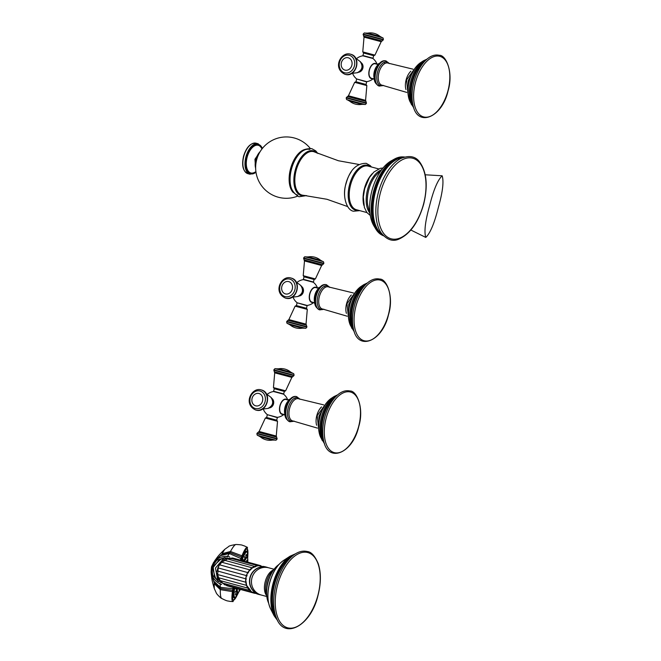 <?xml version="1.0" encoding="UTF-8"?>
<svg xmlns="http://www.w3.org/2000/svg" width="661" height="661" viewBox="0 0 661 661"><rect width="100%" height="100%" fill="white"/><g stroke="black" fill="none" stroke-linecap="round" stroke-linejoin="round"><path stroke-width="0.99" d="M366.491 102.926L346.347 97.572L346.24 97.985L366.384 103.347L365.996 101.422L347.529 96.514L348.43 95.779L354.668 82.344L366.847 85.583L366.004 84.451L355.957 81.774L354.668 82.344L364.013 84.823M352.602 73.371A13.055 13.055 0 0 0 356.717 78.989L366.731 81.65A13.055 13.055 0 0 0 373.209 78.725M376.473 64.109A7.841 4.189 -75 0 0 369.276 69.95A7.841 4.189 105 0 0 372.614 78.568M361.121 62.655A5.181 4.379 104.7 0 1 362.839 68.24A5.181 4.379 104.7 0 1 358.609 72.223M372.68 58.424L363.096 55.879M374.374 79.039L371.391 78.246A7.486 3.999 105 0 1 369.458 70A7.486 3.999 -75 0 1 375.258 63.787L378.241 64.58M378.381 64.464A9.394 5.024 -75 0 0 374.382 71.322A9.394 5.024 105 0 0 374.44 79.213M370.433 57.821L365.302 56.458M362.93 55.532L363.608 53.02L373.672 55.698L372.994 58.218L365.343 56.482C361.022 55.334 363.905 56.152 362.93 55.532L372.994 58.218M306.944 326.732L286.8 321.37L286.692 321.791L306.828 327.154L306.448 325.229L287.981 320.312L288.882 319.585L295.112 306.15L307.291 309.389L306.464 308.257L296.401 305.58L295.112 306.15L304.457 308.629M293.046 297.177A13.055 13.055 0 0 0 297.169 302.788L307.175 305.456A13.055 13.055 0 0 0 313.661 302.531M316.925 287.915A7.841 4.189 -75 0 0 309.72 293.757A7.841 4.189 105 0 0 313.058 302.374M301.573 286.461A5.181 4.379 104.7 0 1 303.292 292.046A5.181 4.379 104.7 0 1 299.061 296.029M313.132 282.23L303.539 279.677M314.826 302.845L311.843 302.052A7.486 3.999 105 0 1 309.91 293.806A7.486 3.999 -75 0 1 315.71 287.593L318.693 288.386M318.833 288.27A9.394 5.024 -75 0 0 314.834 295.12A9.394 5.024 105 0 0 314.892 303.019M310.885 281.627L305.754 280.264M303.374 279.339L304.043 276.819L314.107 279.496L313.446 282.016L305.795 280.289C301.466 279.14 304.349 279.958 303.374 279.339L313.446 282.016M381.918 235.019A40.685 21.739 -75 0 1 375.712 228.896L373.837 225.765A37.817 20.21 105 0 1 371.953 190.599A37.817 20.21 -75 0 1 391.18 160.896L394.369 159.119A40.685 21.739 -75 0 1 402.797 156.905M262.02 148.882L260.781 147.048A14.327 7.659 -75 0 0 247.156 157.178A14.327 7.659 105 0 0 253.923 172.695L255.914 171.728M442.168 175.793C437.747 179.941 433.575 189.839 429.658 205.488C425.279 221.022 423.982 231.664 425.775 237.423C430.204 233.283 434.368 223.385 438.284 207.736C442.672 192.202 443.969 181.552 442.168 175.793L425.221 174.785M410.861 230.036L425.775 237.423M277.166 438.631L257.022 433.277L256.914 433.699L277.058 439.053L276.67 437.128L258.203 432.22L259.104 431.484L265.342 418.049L277.521 421.288L276.678 420.156L266.623 417.479L265.342 418.049L274.687 420.528M263.276 409.076A13.055 13.055 0 0 0 267.391 414.695L277.405 417.355A13.055 13.055 0 0 0 283.883 414.439M287.155 399.814A7.841 4.189 -75 0 0 279.95 405.656A7.841 4.189 105 0 0 283.288 414.273M271.803 398.36A5.181 4.379 104.7 0 1 273.514 403.945A5.181 4.379 104.7 0 1 269.283 407.928M283.354 394.138L273.77 391.585M285.048 414.744L282.073 413.951A7.486 3.999 105 0 1 280.132 405.705A7.486 3.999 -75 0 1 285.932 399.492L288.915 400.285M289.055 400.169A9.394 5.024 -75 0 0 285.056 407.027A9.394 5.024 105 0 0 285.114 414.918M281.107 393.526L275.976 392.163M273.604 391.246L274.282 388.726L284.346 391.403L283.676 393.923L276.017 392.196C271.696 391.048 274.579 391.857 273.604 391.246L283.676 393.923M238.902 590.133L239.48 588.91L238.902 590.133M246.743 560.272L246.644 561.619L246.743 560.272M247.404 560.916L247.247 562.205L247.388 560.883M243.149 559.793L243.265 560.792L243.298 559.627M244.62 556.694L244.636 557.892L244.702 556.62M245.867 554.827L245.809 556.141L245.9 554.81M246.809 554.315L246.693 555.661L246.809 554.315M247.231 556.496L247.371 555.182L247.247 556.521M238.191 592.562L238.538 591.793M236.861 594.743L237.373 593.545L236.836 594.76M235.919 595.247L236.489 594.016L235.919 595.247M235.349 594.355L235.952 593.19L235.374 594.388M235.192 592.132L235.803 591.108L235.225 592.239M235.448 588.728L236.043 587.91L235.498 588.943M247.85 554.819A26.39 3.759 104.9 0 0 247.04 548.985A26.39 3.759 104.9 0 0 240.753 560.206M237.059 595.33A26.39 3.759 -75.1 0 1 233.457 599.981A26.39 3.759 -75.1 0 1 233.507 587.546M240.612 560.173A26.39 3.759 -75.1 0 1 246.908 548.952A26.39 3.759 -75.1 0 1 246.974 548.977M234.672 587.869A23.647 3.363 104.9 0 0 238.596 592.256L232.895 601.584C231.771 601.146 231.623 597.825 232.432 591.628L233.102 587.439M241.587 560.437A23.887 3.404 104.9 0 1 246.826 551.522L247.801 553.629L247.652 558.248L247.338 547.308C246.132 547.168 244.347 550.002 241.967 555.802L240.34 560.098M233.391 599.957A26.39 3.759 -75.1 0 1 233.325 599.948A26.39 3.759 -75.1 0 1 233.374 587.513M220.121 583.374L220.336 588.48L214.255 582.853L211.198 573.095M232.622 590.298L220.336 588.48L220.303 589.645C220.22 595.206 220.741 598.155 221.856 598.494M241.967 555.802L230.458 551.481C233.151 546.597 235.076 544.276 236.225 544.499M247.338 547.308L244.066 545.788C241.703 545.3 243.645 544.871 236.035 544.482C231.325 545.275 228.871 545.961 228.673 546.531L224.715 549.374L222.129 553.678L230.458 551.481L229.904 552.513L221.832 554.364L213.635 562.362L220.567 555.628L229.35 553.538L229.904 552.513L241.472 557.049M227.045 557.033L229.35 553.538L240.91 558.537M229.722 586.514L217.857 580.986L214.478 576.367L213.247 567.386L212.313 567.113L215.379 577.664M221.691 584.506L220.204 584.018C213.329 580.333 210.438 574.624 211.537 566.89L212.313 567.113L220.708 559.322M237.382 559.289L224.219 557.867L218.94 560.115L213.247 567.386M232.87 588.736L220.361 587.323L213.8 581.168L211.115 571.914L211.289 574.211L214.255 582.853M217.857 580.986L215.461 568.03L224.219 557.867M246.594 585.39L218.609 577.764L218.378 576.97M245.776 582.217L217.676 574.566L217.519 574.029M246.479 579.028L217.395 570.947M247.14 575.789L218.014 567.898L219.336 565.097M249.817 569.873L221.766 562.238L221.27 562.701M258.286 594.297A14.187 13.517 -74.8 0 1 258.211 594.28A14.187 13.517 -74.8 0 1 254.741 592.76L252.023 592.016C240.563 585.762 245.958 565.469 259.013 565.717L261.938 566.494M248.544 572.798L219.65 564.841L221.766 562.238L227.442 558.991M252.312 567.84L224.418 560.247L252.428 567.873L255.468 566.626M258.211 594.28L259.393 594.603A14.187 13.517 105.2 0 1 259.31 594.578A14.187 13.517 105.2 0 1 249.99 577.384A14.187 13.517 105.2 0 1 266.689 567.188A14.187 13.517 105.2 0 1 266.763 567.204L268.069 567.634A14.187 13.517 105.2 0 0 266.763 567.204L265.664 566.907A14.187 13.517 -74.8 0 0 265.582 566.882A14.187 13.517 -74.8 0 0 261.739 566.46L259.021 565.725A14.187 13.517 105.2 0 0 246.156 576.384A14.187 13.517 105.2 0 0 252.023 592.016M259.583 594.578A14.112 13.443 -74.8 0 1 259.5 594.553A14.112 13.443 -74.8 0 1 250.23 577.45A14.112 13.443 -74.8 0 1 266.837 567.303A14.112 13.443 -74.8 0 1 266.92 567.32A14.112 13.443 -74.8 0 1 266.994 567.345M348.43 95.779L365.574 100.34L365.996 101.422M366.012 84.459L366.681 81.939L356.932 79.047M379.24 86.079A13.03 6.957 -75 0 1 379.183 86.062A13.03 6.957 -75 0 1 375.812 71.71A13.03 6.957 -75 0 1 385.908 60.895A13.03 6.957 -75 0 1 385.966 60.911M386.024 60.928L385.908 60.895C381.777 59.862 378.15 63.398 375.035 71.495C374.473 77.544 372.333 82.187 379.183 86.062L379.298 86.095A13.03 6.957 -75 0 1 375.927 71.743A13.03 6.957 -75 0 1 386.024 60.928L389.395 63.605M383.314 85.418A12.245 6.544 -75 0 1 377.522 72.165A12.245 6.544 -75 0 1 389.172 63.522M406.779 92.416L382.314 85.269A11.468 6.131 -75 0 1 378.96 72.545A11.468 6.131 -75 0 1 388.23 63.15L413.001 69.165M410.853 71.231A12.485 6.668 105 0 0 406.143 79.816A12.485 6.668 105 0 0 405.953 89.549M410.134 101.86A23.622 12.625 105 0 1 409.407 80.716A23.622 12.625 -75 0 1 420.611 62.646C415.397 66.348 411.629 72.363 409.299 80.683C407.193 89.02 407.465 96.076 410.134 101.86L413.902 108.107M420.611 62.646L423.404 60.82A26.514 14.17 -75 0 0 410.828 81.096A26.514 14.17 105 0 0 411.638 104.835M425.849 60.151A26.795 14.319 105 0 0 411.869 81.377A26.795 14.319 105 0 0 413.414 106.636M424.387 61.647L423.808 62.167A27.06 14.459 105 0 0 412.671 81.592A27.06 14.459 105 0 0 412.654 103.876L412.902 104.612M412.877 104.521A31.935 17.062 -75 0 1 413.968 81.956A31.935 17.062 -75 0 1 424.321 61.721C429.303 56.301 434.31 54.161 439.342 55.301C445.787 54.78 453.818 72.123 448.059 90.921C442.06 117.955 416.942 127.895 412.877 104.521M447.927 90.888A31.364 16.756 -75 0 1 423.651 116.931A31.364 16.756 -75 0 1 415.505 82.361A31.364 16.756 -75 0 1 439.78 56.317A31.364 16.756 -75 0 1 447.927 90.888M358.675 72.189A5.214 4.404 -75.3 0 0 362.724 68.19A5.214 4.404 -75.3 0 0 361.162 62.712L362.765 68.199L358.659 72.198M351.693 73.421L357.204 72.735A6.304 5.329 -75.3 0 0 361.815 67.951A6.304 5.329 -75.3 0 0 360.154 61.523L355.692 58.209M345.273 74.379A10.419 8.808 -75.3 0 0 345.306 74.387A10.419 8.808 -75.3 0 0 356.469 66.563A10.419 8.808 -75.3 0 0 350.636 54.235A10.419 8.808 -75.3 0 0 350.603 54.227C362.046 56.739 356.453 77.858 345.306 74.387L345.083 74.329A10.419 8.808 -75.3 0 0 356.246 66.505A10.419 8.808 -75.3 0 0 350.413 54.177A10.419 8.808 -75.3 0 0 350.38 54.169L350.603 54.227M345.05 74.321A10.419 8.808 -75.3 0 0 345.083 74.329L345.05 74.321C331.855 68.339 341.274 51.161 350.38 54.169M349.314 55.301A9.056 7.651 -75.3 0 0 339.589 62.076A9.056 7.651 -75.3 0 0 344.654 72.801A9.056 7.651 -75.3 0 0 354.379 66.026A9.056 7.651 -75.3 0 0 349.314 55.301M344.992 70.116A6.379 5.387 104.7 0 1 341.423 62.564A6.379 5.387 104.7 0 1 348.273 57.796A6.379 5.387 104.7 0 1 351.842 65.348A6.379 5.387 104.7 0 1 344.992 70.116M384.562 63.15A10.419 8.808 104.7 0 1 385.165 63.34M362.765 51.889L374.944 55.127L381.182 41.693L364.037 37.132L362.765 51.889L363.608 53.02M363.12 34.546L383.264 39.9L383.372 39.486L363.228 34.124L363.616 36.049L382.083 40.965L381.182 41.693M363.228 34.124C363.971 33.05 364.533 32.703 364.93 33.083L382.422 37.735L380.009 36.396L367.69 33.116L377.142 35.62M351.255 100.836L347.19 99.737L349.603 101.083L361.922 104.355L364.682 104.388L351.255 100.836M288.882 319.585L306.026 324.146L306.448 325.229M306.464 308.257L307.134 305.746L297.376 302.854M319.693 309.885A13.03 6.957 -75 0 1 319.635 309.869A13.03 6.957 -75 0 1 316.264 295.517A13.03 6.957 -75 0 1 326.36 284.701A13.03 6.957 -75 0 1 326.418 284.717M326.476 284.726L326.36 284.701C322.229 283.668 318.602 287.196 315.487 295.302C314.925 301.35 312.777 305.993 319.635 309.869L319.75 309.902A13.03 6.957 -75 0 1 316.379 295.541A13.03 6.957 -75 0 1 326.476 284.726L329.847 287.411M323.766 309.216A12.245 6.544 -75 0 1 317.966 295.971A12.245 6.544 -75 0 1 329.616 287.328M347.232 316.222L322.766 309.075A11.468 6.131 -75 0 1 319.412 296.351A11.468 6.131 -75 0 1 328.674 286.957L353.445 292.972M351.305 295.037A12.485 6.668 105 0 0 346.595 303.622A12.485 6.668 105 0 0 346.405 313.355M350.578 325.666A23.622 12.625 105 0 1 349.859 304.514A23.622 12.625 -75 0 1 361.063 286.453C355.849 290.154 352.073 296.169 349.752 304.49C347.645 312.827 347.917 319.883 350.578 325.666L354.346 331.913M361.063 286.453L363.856 284.627A26.514 14.17 -75 0 0 351.28 304.903A26.514 14.17 105 0 0 352.09 328.641M366.293 283.957A26.795 14.319 105 0 0 352.321 305.184A26.795 14.319 105 0 0 353.866 330.442M364.839 285.453L364.261 285.965A27.06 14.459 105 0 0 353.123 305.399A27.06 14.459 105 0 0 353.106 327.682L353.346 328.418M353.329 328.319A31.935 17.062 -75 0 1 354.42 305.754A31.935 17.062 -75 0 1 364.773 285.519C369.747 280.107 374.754 277.967 379.794 279.099C386.239 278.578 394.27 295.921 388.503 314.727C382.504 341.762 357.394 351.702 353.329 328.319M388.379 314.694A31.364 16.756 -75 0 1 364.104 340.737A31.364 16.756 -75 0 1 355.957 306.167A31.364 16.756 -75 0 1 380.232 280.115A31.364 16.756 -75 0 1 388.379 314.694M299.119 295.996A5.214 4.404 -75.3 0 0 303.176 291.997A5.214 4.404 -75.3 0 0 301.614 286.519L303.217 292.005L299.103 296.004M292.145 297.227L297.657 296.533A6.304 5.329 -75.3 0 0 302.267 291.757A6.304 5.329 -75.3 0 0 300.606 285.321L296.145 282.016M285.726 298.185A10.419 8.808 -75.3 0 0 285.75 298.185A10.419 8.808 -75.3 0 0 296.921 290.369A10.419 8.808 -75.3 0 0 291.088 278.041A10.419 8.808 -75.3 0 0 291.055 278.033L290.832 277.975A10.419 8.808 -75.3 0 0 290.832 277.975C281.718 274.968 272.307 292.145 285.502 298.119A10.419 8.808 -75.3 0 0 285.527 298.128A10.419 8.808 -75.3 0 0 296.698 290.311A10.419 8.808 -75.3 0 0 290.857 277.984M289.758 279.107A9.056 7.651 -75.3 0 0 280.041 285.874A9.056 7.651 -75.3 0 0 285.106 296.607A9.056 7.651 -75.3 0 0 294.831 289.832A9.056 7.651 -75.3 0 0 289.758 279.107M285.445 293.922A6.379 5.387 104.7 0 1 281.875 286.37A6.379 5.387 104.7 0 1 288.725 281.603A6.379 5.387 104.7 0 1 292.286 289.154A6.379 5.387 104.7 0 1 285.445 293.922M325.014 286.957A10.419 8.808 104.7 0 1 325.617 287.147M303.217 275.695L315.396 278.934L321.626 265.499L304.49 260.938L303.217 275.695L304.06 276.827M303.573 258.352L323.708 263.706L323.824 263.293L303.68 257.93L304.068 259.856L322.535 264.764L321.626 265.499M303.68 257.93C304.415 256.856 304.985 256.509 305.382 256.889L322.865 261.541L320.461 260.194L308.133 256.922L317.594 259.426M291.708 324.642L287.642 323.543L290.055 324.882L302.374 328.162L305.134 328.195L291.708 324.642M293.401 192.665A23.333 12.468 -75 0 1 290.534 168.795A23.333 12.468 -75 0 1 304.952 149.436M309.761 149.444A23.606 12.617 105 0 0 291.493 169.051A23.606 12.617 105 0 0 297.624 195.078M305.217 195.449A23.127 12.361 -75 0 1 301.276 195.557A23.127 12.361 -75 0 1 295.269 170.059A23.127 12.361 -75 0 1 313.174 150.848A23.127 12.361 -75 0 1 316.586 152.922M347.546 206.538L326.947 199.275L303.176 195.276A22.482 12.014 -75 0 1 302.019 195.086A22.482 12.014 -75 0 1 296.186 170.307A22.482 12.014 -75 0 1 313.587 151.633A22.482 12.014 -75 0 1 314.735 152.055L338.382 160.739L358.799 164.44M351.322 171.711A22.482 12.014 105 0 0 344.695 196.499M358.452 210.297A23.209 12.402 -75 0 1 355.61 210.165A23.209 12.402 -75 0 1 349.578 184.584A23.209 12.402 -75 0 1 367.541 165.308A23.209 12.402 -75 0 1 370.127 166.63M356.453 209.744A22.59 12.072 -75 0 1 356.37 209.719A22.59 12.072 -75 0 1 350.603 184.799A22.59 12.072 -75 0 1 368.037 166.085A22.59 12.072 -75 0 1 368.07 166.093L378.579 168.877M372.374 173.554A22.59 12.072 105 0 0 363.856 205.414M380.653 170.216A23.854 12.749 105 0 0 367.64 189.36A23.854 12.749 105 0 0 369.367 212.437M382.694 168.406L375.266 176.082A23.813 12.724 105 0 0 367.632 204.67L370.234 215.023M383.463 235.812L375.712 228.896A40.685 21.739 -75 0 1 373.688 191.062A40.685 21.739 -75 0 1 394.369 159.119L404.532 156.988M383.38 235.737A40.825 21.813 -75 0 1 374.192 191.203A40.825 21.813 -75 0 1 404.425 157.021M403.64 157.26A40.602 21.697 105 0 0 374.787 191.359A40.602 21.697 105 0 0 382.818 235.134M402.723 157.599A40.478 21.631 105 0 0 375.514 191.55A40.478 21.631 105 0 0 382.19 234.382M378.414 192.334A42.651 22.788 -75 0 1 400.508 158.615C409.101 155.054 415.505 156.203 419.718 162.069C426.742 172.025 428.055 186.08 423.668 204.241C418.413 222.286 410.233 233.878 399.112 239.018C392.7 242.009 386.594 239.811 380.786 232.399A42.651 22.788 -75 0 1 378.414 192.334M423.494 204.191A41.701 22.284 -75 0 1 391.221 238.828A41.701 22.284 -75 0 1 380.389 192.863A41.701 22.284 -75 0 1 412.662 158.227A41.701 22.284 -75 0 1 423.494 204.191M255.65 168.274A11.435 6.114 -75 0 1 255.865 159.499A11.435 6.114 -75 0 1 260.062 151.741M255.989 172.24A15.195 8.122 -75 0 1 247.503 171.265A15.195 8.122 -75 0 1 246.71 157.062A15.195 8.122 -75 0 1 254.485 145.098A15.195 8.122 -75 0 1 262.343 148.469M247.883 173.669C242.959 171.298 241.513 165.481 243.545 156.219C246.404 147.139 250.569 142.793 256.038 143.189A15.773 8.428 -75 0 0 243.81 156.285A15.773 8.428 -75 0 0 247.883 173.669L250.015 174.24A15.773 8.428 -75 0 1 245.933 156.855A15.773 8.428 -75 0 1 258.162 143.759L262.475 148.304M259.104 431.484L276.248 436.045L276.67 437.128M276.695 420.165L277.364 417.645L267.606 414.753M289.915 421.784A13.03 6.957 -75 0 1 289.857 421.768A13.03 6.957 -75 0 1 286.494 407.416A13.03 6.957 -75 0 1 296.591 396.6A13.03 6.957 -75 0 1 296.64 396.617M296.698 396.633L296.591 396.6C292.451 395.567 288.824 399.104 285.709 407.209C285.155 413.249 283.007 417.892 289.857 421.768L289.972 421.801A13.03 6.957 -75 0 1 286.601 407.449A13.03 6.957 -75 0 1 296.698 396.633L300.069 399.318M293.988 421.123A12.245 6.544 -75 0 1 288.196 407.87A12.245 6.544 -75 0 1 299.846 399.227M317.454 428.121L292.988 420.974A11.468 6.131 -75 0 1 289.634 408.25A11.468 6.131 -75 0 1 298.904 398.856L323.675 404.871M321.527 406.936A12.485 6.668 105 0 0 316.817 415.521A12.485 6.668 105 0 0 316.636 425.263M320.808 437.565A23.622 12.625 105 0 1 320.081 416.422A23.622 12.625 -75 0 1 331.285 398.352C326.071 402.062 322.304 408.068 319.982 416.389C317.867 424.726 318.148 431.782 320.808 437.565L324.576 443.82M331.285 398.352L334.078 396.534A26.514 14.17 -75 0 0 321.502 416.81A26.514 14.17 105 0 0 322.312 440.54M336.523 395.856A26.795 14.319 105 0 0 322.543 417.091A26.795 14.319 105 0 0 324.097 442.341M335.061 397.352L334.483 397.872A27.06 14.459 105 0 0 323.345 417.298A27.06 14.459 105 0 0 323.328 439.582L323.576 440.317M323.551 440.226A31.935 17.062 -75 0 1 324.642 417.661A31.935 17.062 -75 0 1 334.995 397.426C339.977 392.014 344.984 389.874 350.016 391.006C356.461 390.486 364.492 407.829 358.733 426.626C352.734 453.669 327.616 463.601 323.551 440.226M358.601 426.593A31.364 16.756 -75 0 1 334.326 452.645A31.364 16.756 -75 0 1 326.187 418.066A31.364 16.756 -75 0 1 350.454 392.023A31.364 16.756 -75 0 1 358.601 426.593M269.349 407.895A5.214 4.404 -75.3 0 0 273.398 403.896A5.214 4.404 -75.3 0 0 271.836 398.418L273.439 403.904L269.333 407.903M262.367 409.126L267.879 408.44A6.304 5.329 -75.3 0 0 272.489 403.656A6.304 5.329 -75.3 0 0 270.828 397.228L266.366 393.915M255.947 410.084A10.419 8.808 -75.3 0 0 255.981 410.093A10.419 8.808 -75.3 0 0 267.143 402.268A10.419 8.808 -75.3 0 0 261.31 389.94A10.419 8.808 -75.3 0 0 261.277 389.932L261.054 389.874C251.948 386.875 242.529 404.053 255.724 410.027A10.419 8.808 -75.3 0 0 255.757 410.035A10.419 8.808 -75.3 0 0 266.92 402.21A10.419 8.808 -75.3 0 0 261.087 389.883A10.419 8.808 -75.3 0 0 261.054 389.874M259.988 391.006A9.056 7.651 -75.3 0 0 250.263 397.782A9.056 7.651 -75.3 0 0 255.328 408.506A9.056 7.651 -75.3 0 0 265.053 401.731A9.056 7.651 -75.3 0 0 259.988 391.006M255.667 405.829A6.379 5.387 104.7 0 1 252.105 398.277A6.379 5.387 104.7 0 1 258.947 393.502A6.379 5.387 104.7 0 1 262.516 401.053A6.379 5.387 104.7 0 1 255.667 405.829M295.236 398.864A10.419 8.808 104.7 0 1 295.839 399.054M273.447 387.594L285.618 390.833L291.856 377.398L274.712 372.837L273.447 387.594L274.282 388.726M273.794 370.251L293.938 375.613L294.046 375.192L273.902 369.83L274.29 371.755L292.757 376.671L291.856 377.398M273.902 369.83C274.645 368.755 275.207 368.408 275.604 368.788L293.096 373.44L290.683 372.102L278.364 368.821L287.816 371.325M261.93 436.541L257.864 435.442L260.277 436.789L272.596 440.069L275.356 440.102L261.93 436.541M237.39 588.604A17.996 2.561 104.9 0 0 240.356 589.414L238.621 592.223L237.398 592.603A18.235 2.594 -75.1 0 1 236.853 588.455M237.059 588.513A18.235 2.594 104.9 0 0 237.613 592.653M244.578 561.255A17.996 2.561 104.9 0 1 247.726 562.106L247.66 558.281L246.999 557.405A18.235 2.594 104.9 0 0 244.256 561.164M244.049 561.106A18.235 2.594 -75.1 0 1 246.793 557.355L246.999 557.405M237.539 592.636A18.475 2.627 -75.1 0 1 236.522 588.373M243.727 561.015A18.475 2.627 -75.1 0 1 246.925 557.388M247.652 558.248A23.647 3.363 104.9 0 0 241.901 560.52M234.358 587.778A23.887 3.404 104.9 0 0 234.531 597.676L236.431 596.329L238.596 592.256M234.457 597.651A23.887 3.404 -75.1 0 1 234.382 597.635A23.887 3.404 -75.1 0 1 234.209 587.736M241.439 560.396A23.887 3.404 -75.1 0 1 246.677 551.481A23.887 3.404 -75.1 0 1 246.751 551.505M241.116 560.305A24.176 3.445 -75.1 0 1 246.917 551.555M234.622 597.693A24.176 3.445 -75.1 0 1 233.878 587.654M232.432 591.628L220.303 589.645L214.172 583.597L214.28 588.538L216.304 592.983C216.221 593.603 220.981 598.478 221.666 598.42C227.681 601.56 227.491 600.742 229.706 601.345L233.036 601.601M232.895 601.584L229.706 601.345M244.066 545.788L247.478 547.366M229.582 556.802L227.566 556.347C219.766 556.116 214.42 559.636 211.537 566.89M218.361 581.622L212.726 575.194L211.784 566.964L216.833 560.189L225.128 557.529M221.832 554.364L214.461 561.115M222.046 582.258L222.625 583.085M222.592 582.903L220.287 580.606L218.609 577.764L217.676 574.566L218.213 567.89M227.483 558.933L229.755 558.024L257.782 565.659L255.741 566.27M230.912 558.347L232.639 558.016L260.665 565.651L259.261 565.783M235.142 558.702L262.194 566.452M226.723 585.704L254.749 593.338L253.568 592.438M224.079 584.605L252.097 592.239L250.816 591.165M250.618 590.529L246.636 585.398L245.57 578.838L247.677 572.467L252.436 567.873M248.057 588.191L248.478 588.265M259.393 594.603A14.187 13.517 105.2 0 0 260.649 594.867L259.393 594.603M261.326 595.049A14.112 13.443 -74.8 0 1 261.244 595.032A14.112 13.443 -74.8 0 1 251.965 577.921A14.112 13.443 -74.8 0 1 268.581 567.774A14.112 13.443 -74.8 0 1 268.663 567.799A14.112 13.443 -74.8 0 1 268.738 567.816M273.571 569.947A14.112 7.544 105 0 0 265.268 581.506A14.112 7.544 105 0 0 266.697 595.668M266.606 594.503L266.3 593.636A14.98 8.006 -75 0 1 272.208 571.509L272.91 570.914M266.804 588.141A15.847 8.469 -75 0 1 269.911 576.524M268.002 582.291A23.416 12.518 -75 0 1 277.174 565.874C272.927 569.832 269.845 575.301 267.936 582.275C266.135 589.232 266.086 595.478 267.788 600.998A23.416 12.518 -75 0 1 268.002 582.291M270.589 608.831A29.125 15.567 105 0 1 269.696 582.754A29.125 15.567 -75 0 1 283.511 560.487C277.116 565.023 272.472 572.434 269.589 582.729C266.986 593.041 267.325 601.741 270.589 608.831L274.117 615.779L277.711 620.72M283.511 560.487L290.039 556.223A35.884 19.177 -75 0 0 273.018 583.663A35.884 19.177 105 0 0 274.117 615.779M294.409 554.513A36.157 19.318 105 0 0 273.935 583.903A36.157 19.318 105 0 0 277.05 619.44M292.112 556.165A36.363 19.433 105 0 0 274.662 584.101A36.363 19.433 105 0 0 275.885 616.862L276.372 617.895A39.594 21.16 -75 0 1 276.083 584.489A39.594 21.16 -75 0 1 293.046 555.513L292.112 556.165M277.603 584.894A38.949 20.813 -75 0 1 307.745 552.546A38.949 20.813 -75 0 1 317.858 595.478A38.949 20.813 -75 0 1 287.717 627.826A38.949 20.813 -75 0 1 277.603 584.894M347.529 96.514L346.347 97.572M366.847 85.583L365.574 100.34M362.881 55.821A13.055 13.055 0 0 0 356.461 58.697M377.076 64.266A13.055 13.055 0 0 0 372.895 58.482M379.298 86.095L383.554 85.451M415.248 67.901L406.548 79.931L408.101 94.63M408.019 93.812L408.316 80.402L414.769 68.57M423.404 60.82L426.998 59.118M357.204 72.735C362.377 70.099 363.36 66.356 360.154 61.523M356.733 58.474L356.246 58.556M378.736 64.026L377.01 64.1M374.498 79.617L373.151 78.775M374.638 80.32L373.919 79.262M377.918 64.051L379.307 63.39M382.083 40.965L383.264 39.9M363.616 36.049L364.037 37.132M364.93 33.083L367.69 33.116A14.963 14.963 0 0 1 380.009 36.396M383.372 39.486C383.264 38.189 382.95 37.603 382.422 37.735M373.655 55.698L374.944 55.127M355.94 81.774L356.618 79.254M346.24 97.985C346.347 99.29 346.661 99.869 347.19 99.737M366.384 103.347C365.64 104.421 365.079 104.769 364.682 104.388M349.603 101.083A14.963 14.963 0 0 0 361.922 104.355M287.981 320.312L286.8 321.37M307.291 309.389L306.026 324.146M303.333 279.628A13.055 13.055 0 0 0 296.905 282.503M317.528 288.072A13.055 13.055 0 0 0 313.339 282.288M319.75 309.902L324.006 309.257M355.701 291.708L347 303.73L348.554 318.437M348.471 317.619L348.76 304.209L355.221 292.377M363.856 284.627L367.45 282.916M291.055 278.033L291.088 278.041C302.49 280.545 296.905 301.664 285.75 298.185L285.527 298.128M297.657 296.533C302.829 293.897 303.812 290.162 300.606 285.321M297.186 282.28L296.69 282.363M319.18 287.832L317.462 287.907M314.95 303.424L313.603 302.581M315.082 304.126L314.372 303.069M318.371 287.857L319.759 287.188M322.535 264.764L323.708 263.706M304.068 259.856L304.49 260.938M305.382 256.889L308.133 256.922A14.963 14.963 0 0 1 320.461 260.194M323.824 263.293C323.716 261.987 323.403 261.409 322.865 261.541M314.107 279.496L315.396 278.934M296.392 305.58L297.062 303.06M286.692 321.791C286.791 323.089 287.114 323.675 287.642 323.543M306.828 327.154C306.093 328.228 305.531 328.575 305.134 328.195M290.055 324.882A14.963 14.963 0 0 0 302.374 328.162M310.24 148.394A30.687 30.687 0 0 0 256.675 159.731A30.687 30.687 0 0 0 297.458 196.21M306.613 195.582L298.995 196.771C290.171 191.426 287.675 182.155 291.501 168.976C293.418 162.028 296.459 156.517 300.615 152.468C302.176 149.857 305.903 148.585 311.785 148.651L315.793 150.915L317.867 153.509M359.766 210.652L353.486 211.223C346.24 210.173 342.084 195.003 346.034 183.717C349.661 170.125 356.386 163.325 366.219 163.325L370.193 165.572L371.441 166.969M356.37 209.719L366.905 212.561M383 168.026L380.315 168.307L373.845 172.05L369.367 177.611L364.698 188.616L363.335 196.895L364.376 207.43L366.847 212.495L370.309 215.503M255.708 169.679L254.948 159.251L260.822 150.551M256.038 143.189L258.162 143.759M256.022 172.455L250.015 174.24M258.203 432.22L257.022 433.277M277.521 421.288L276.248 436.045M273.555 391.527A13.055 13.055 0 0 0 267.135 394.402M287.75 399.979A13.055 13.055 0 0 0 283.569 394.196M289.972 421.801L294.236 421.156M325.923 403.615L317.222 415.637L318.776 430.336M318.693 429.518L318.99 416.108L325.443 404.276M334.078 396.534L337.672 394.824M261.277 389.932L261.31 389.94C272.72 392.444 267.135 413.571 255.981 410.093L255.724 410.027M267.879 408.44C273.051 405.804 274.034 402.07 270.828 397.228M267.408 394.179L266.92 394.262M289.411 399.731L287.684 399.806M285.172 415.323L283.825 414.48M285.312 416.033L284.594 414.968M288.593 399.756L289.981 399.095M292.757 376.671L293.938 375.613M274.29 371.755L274.712 372.837M275.604 368.788L278.364 368.821A14.963 14.963 0 0 1 290.683 372.102M294.046 375.192C293.938 373.895 293.624 373.308 293.096 373.44M284.329 391.403L285.618 390.833M266.623 417.479L267.292 414.968M256.914 433.699C257.022 434.996 257.336 435.574 257.864 435.442M277.058 439.053C276.315 440.127 275.753 440.474 275.356 440.102M260.277 436.789A14.963 14.963 0 0 0 272.596 440.069M211.115 571.914L211.495 566.874L213.635 562.362M224.715 549.374C217.039 556.785 217.766 556.859 214.941 560.429M214.28 588.538C211.346 578.515 211.966 578.672 211.289 574.211M250.089 590.546L221.774 582.853L219.832 579.978M248.024 588.183L219.997 580.548C218.857 580.589 218.27 579.49 218.237 577.251M218.502 577.731C217.271 577.54 216.882 576.367 217.337 574.211M217.395 574.442C216.246 572.79 216.18 571.641 217.188 571.005M217.188 571.054L217.833 567.807L219.287 564.8M219.221 564.891C218.915 563.536 219.683 562.635 221.534 562.197M221.245 562.428C221.997 560.421 223.054 559.693 224.401 560.239M223.773 560.528C224.393 559.024 225.459 558.446 226.954 558.785L255.749 566.741M226.69 559.297L229.755 558.024M230.615 558.264L232.639 558.016M254.749 593.338L255.881 593.396M252.097 592.239L253.13 592.322M262.417 567.014L260.665 565.651M263.879 566.551L263.433 566.386M274.084 569.253L266.92 567.32M266.788 596.519L259.5 594.553M268.672 603.353L267.788 600.998M279.124 564.271L277.174 565.874M290.039 556.223L295.624 553.736M276.372 617.895C284.37 640.36 311.091 625.57 317.991 595.511C321.064 583.465 321.155 572.88 318.28 563.759C314.95 555.901 311.281 551.828 307.274 551.522C302.664 550.398 297.921 551.728 293.046 555.513"/></g></svg>
